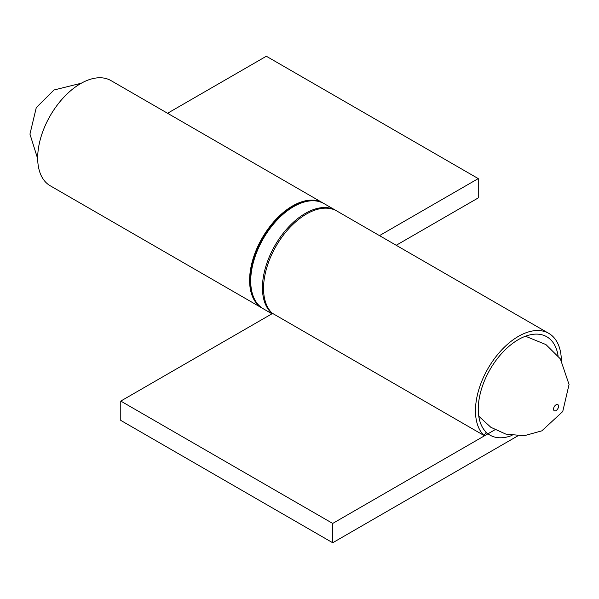 <?xml version="1.0" encoding="UTF-8"?>
<svg xmlns="http://www.w3.org/2000/svg" width="599" height="599" viewBox="0 0 599 599"><rect width="100%" height="100%" fill="white"/><g stroke="black" fill="none" stroke-linecap="round" stroke-linejoin="round"><path stroke-width="0.9" d="M272.605 313.427L120.773 401.083L120.773 420.401L332.7 542.754L332.7 523.436L120.773 401.083M494.954 429.76L332.7 523.436M517.746 435.915L332.7 542.754M561.345 360.388A60.731 35.064 120 0 0 548.774 333.358L336.848 211.005A60.731 35.064 120 0 0 278.4 242.303A60.731 35.064 120 0 0 272.051 313.105L483.97 435.458L486.208 432.238A56.785 32.788 -60 0 1 492.146 366.034A56.785 32.788 -60 0 1 546.797 336.773A56.785 32.788 -60 0 1 558.051 355.716M548.774 333.358A60.731 35.064 120 0 0 490.326 364.656A60.731 35.064 120 0 0 483.97 435.458M512.048 435.406A56.785 32.788 -60 0 1 490.012 435.129A56.785 32.788 -60 0 1 487.99 433.781A56.785 32.788 -60 0 1 486.208 432.238M556.052 410.585A3.549 2.052 120 0 0 558.223 404.984A3.549 2.052 120 0 0 553.88 407.492A3.549 2.052 120 0 0 556.052 410.585M379.481 235.624L478.257 178.599L478.257 197.917L396.216 245.283M167.563 113.271L266.33 56.246L478.257 178.599M262.736 308.455A60.731 35.064 -60 0 1 262.175 308.141A60.731 35.064 -60 0 1 262.175 238.02A60.731 35.064 -60 0 1 322.906 202.956A60.731 35.064 -60 0 1 323.453 203.286M262.175 308.141L50.256 185.787A60.731 35.064 -60 0 1 50.256 115.667A60.731 35.064 -60 0 1 110.987 80.603L322.906 202.956M272.246 313.636A60.731 35.064 -60 0 1 266.525 264.234A60.731 35.064 -60 0 1 305.37 213.371A60.731 35.064 -60 0 1 335.732 210.361L336.294 210.698M263.29 308.784C254.455 303.304 250.112 293.375 250.27 278.992C250.719 265.799 254.815 252.344 262.549 238.619C270.935 224.258 281.043 213.566 292.866 206.528C304.809 199.811 315.194 198.838 324.022 203.6A60.731 35.064 120 0 0 293.66 206.61A60.731 35.064 120 0 0 253.983 260.123A60.731 35.064 120 0 0 263.29 308.784L271.968 313.794M524.769 336.496L527.135 336.9L545.936 344.582L560.357 358.868L569.05 384.491L562.738 411.543L541.81 430.861L524.155 435.743L505.848 434.11L490.873 427.312L478.758 416.185M487.893 433.833L485.984 432.56M324.022 203.6L335.732 210.361M81.292 83.231L54 89.992L36.269 107.64L29.95 134.124L37.685 158.757"/></g></svg>
